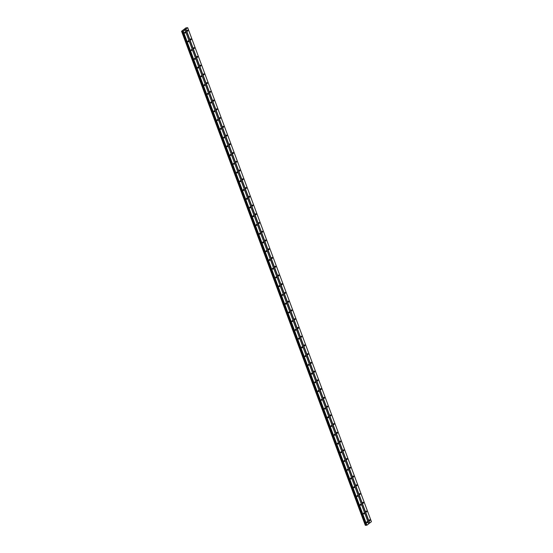 <?xml version="1.0" encoding="UTF-8"?>
<svg xmlns="http://www.w3.org/2000/svg" width="553" height="553" viewBox="0 0 553 553"><rect width="100%" height="100%" fill="white"/><g stroke="black" fill="none" stroke-linecap="round" stroke-linejoin="round"><path stroke-width="0.83" d="M185.324 32.364A0.553 0.366 -94.1 0 1 184.695 32.862A0.553 0.366 -94.1 0 1 185.324 32.364M188.58 41.109A0.553 0.366 -94.1 0 1 187.944 41.599A0.553 0.366 -94.1 0 1 188.58 41.109M191.829 49.853A0.553 0.366 -94.1 0 1 191.2 50.344A0.553 0.366 -94.1 0 1 191.829 49.853M195.085 58.597A0.553 0.366 -94.1 0 1 194.449 59.088A0.553 0.366 -94.1 0 1 195.085 58.597M198.333 67.342A0.553 0.366 -94.1 0 1 197.698 67.832A0.553 0.366 -94.1 0 1 198.333 67.342M201.582 76.086A0.553 0.366 -94.1 0 1 200.953 76.577A0.553 0.366 -94.1 0 1 201.582 76.086M204.838 84.83A0.553 0.366 -94.1 0 1 204.202 85.321A0.553 0.366 -94.1 0 1 204.838 84.83M208.087 93.568A0.553 0.366 -94.1 0 1 207.458 94.065A0.553 0.366 -94.1 0 1 208.087 93.568M211.343 102.312A0.553 0.366 -94.1 0 1 210.707 102.803A0.553 0.366 -94.1 0 1 211.343 102.312M214.592 111.056A0.553 0.366 -94.1 0 1 213.956 111.547A0.553 0.366 -94.1 0 1 214.592 111.056M217.841 119.801A0.553 0.366 -94.1 0 1 217.211 120.291A0.553 0.366 -94.1 0 1 217.841 119.801M221.096 128.545A0.553 0.366 -94.1 0 1 220.46 129.036A0.553 0.366 -94.1 0 1 221.096 128.545M224.345 137.289A0.553 0.366 -94.1 0 1 223.716 137.78A0.553 0.366 -94.1 0 1 224.345 137.289M227.601 146.033A0.553 0.366 -94.1 0 1 226.965 146.524A0.553 0.366 -94.1 0 1 227.601 146.033M230.85 154.771A0.553 0.366 -94.1 0 1 230.214 155.262A0.553 0.366 -94.1 0 1 230.85 154.771M234.099 163.515A0.553 0.366 -94.1 0 1 233.47 164.006A0.553 0.366 -94.1 0 1 234.099 163.515M237.355 172.26A0.553 0.366 -94.1 0 1 236.719 172.75A0.553 0.366 -94.1 0 1 237.355 172.26M240.603 181.004A0.553 0.366 -94.1 0 1 239.974 181.495A0.553 0.366 -94.1 0 1 240.603 181.004M243.859 189.748A0.553 0.366 -94.1 0 1 243.223 190.239A0.553 0.366 -94.1 0 1 243.859 189.748M247.108 198.492A0.553 0.366 -94.1 0 1 246.472 198.983A0.553 0.366 -94.1 0 1 247.108 198.492M250.357 207.237A0.553 0.366 -94.1 0 1 249.728 207.728A0.553 0.366 -94.1 0 1 250.357 207.237M253.613 215.974A0.553 0.366 -94.1 0 1 252.977 216.465A0.553 0.366 -94.1 0 1 253.613 215.974M256.862 224.718A0.553 0.366 -94.1 0 1 256.233 225.209A0.553 0.366 -94.1 0 1 256.862 224.718M260.11 233.463A0.553 0.366 -94.1 0 1 259.481 233.954A0.553 0.366 -94.1 0 1 260.11 233.463M263.366 242.207A0.553 0.366 -94.1 0 1 262.73 242.698A0.553 0.366 -94.1 0 1 263.366 242.207M266.615 250.951A0.553 0.366 -94.1 0 1 265.986 251.442A0.553 0.366 -94.1 0 1 266.615 250.951M269.871 259.696A0.553 0.366 -94.1 0 1 269.235 260.187A0.553 0.366 -94.1 0 1 269.871 259.696M273.12 268.44A0.553 0.366 -94.1 0 1 272.491 268.931A0.553 0.366 -94.1 0 1 273.12 268.44M276.369 277.177A0.553 0.366 -94.1 0 1 275.74 277.668A0.553 0.366 -94.1 0 1 276.369 277.177M279.624 285.922A0.553 0.366 -94.1 0 1 278.989 286.413A0.553 0.366 -94.1 0 1 279.624 285.922M282.873 294.666A0.553 0.366 -94.1 0 1 282.244 295.157A0.553 0.366 -94.1 0 1 282.873 294.666M286.129 303.41A0.553 0.366 -94.1 0 1 285.493 303.901A0.553 0.366 -94.1 0 1 286.129 303.41M289.378 312.155A0.553 0.366 -94.1 0 1 288.749 312.645A0.553 0.366 -94.1 0 1 289.378 312.155M292.627 320.899A0.553 0.366 -94.1 0 1 291.998 321.39A0.553 0.366 -94.1 0 1 292.627 320.899M295.883 329.643A0.553 0.366 -94.1 0 1 295.247 330.134A0.553 0.366 -94.1 0 1 295.883 329.643M299.132 338.381A0.553 0.366 -94.1 0 1 298.502 338.871A0.553 0.366 -94.1 0 1 299.132 338.381M302.387 347.125A0.553 0.366 -94.1 0 1 301.751 347.616A0.553 0.366 -94.1 0 1 302.387 347.125M305.636 355.869A0.553 0.366 -94.1 0 1 305.007 356.36A0.553 0.366 -94.1 0 1 305.636 355.869M308.885 364.614A0.553 0.366 -94.1 0 1 308.256 365.104A0.553 0.366 -94.1 0 1 308.885 364.614M312.141 373.358A0.553 0.366 -94.1 0 1 311.505 373.849A0.553 0.366 -94.1 0 1 312.141 373.358M315.39 382.102A0.553 0.366 -94.1 0 1 314.761 382.593A0.553 0.366 -94.1 0 1 315.39 382.102M318.646 390.847A0.553 0.366 -94.1 0 1 318.01 391.337A0.553 0.366 -94.1 0 1 318.646 390.847M321.894 399.584A0.553 0.366 -94.1 0 1 321.265 400.075A0.553 0.366 -94.1 0 1 321.894 399.584M325.143 408.328A0.553 0.366 -94.1 0 1 324.514 408.819A0.553 0.366 -94.1 0 1 325.143 408.328M328.399 417.073A0.553 0.366 -94.1 0 1 327.763 417.563A0.553 0.366 -94.1 0 1 328.399 417.073M331.648 425.817A0.553 0.366 -94.1 0 1 331.019 426.308A0.553 0.366 -94.1 0 1 331.648 425.817M334.904 434.561A0.553 0.366 -94.1 0 1 334.268 435.052A0.553 0.366 -94.1 0 1 334.904 434.561M338.153 443.306A0.553 0.366 -94.1 0 1 337.517 443.796A0.553 0.366 -94.1 0 1 338.153 443.306M341.401 452.043A0.553 0.366 -94.1 0 1 340.772 452.541A0.553 0.366 -94.1 0 1 341.401 452.043M344.657 460.787A0.553 0.366 -94.1 0 1 344.021 461.278A0.553 0.366 -94.1 0 1 344.657 460.787M347.906 469.532A0.553 0.366 -94.1 0 1 347.277 470.022A0.553 0.366 -94.1 0 1 347.906 469.532M351.162 478.276A0.553 0.366 -94.1 0 1 350.526 478.767A0.553 0.366 -94.1 0 1 351.162 478.276M354.411 487.02A0.553 0.366 -94.1 0 1 353.775 487.511A0.553 0.366 -94.1 0 1 354.411 487.02M357.66 495.765A0.553 0.366 -94.1 0 1 357.031 496.255A0.553 0.366 -94.1 0 1 357.66 495.765M360.915 504.509A0.553 0.366 -94.1 0 1 360.28 505A0.553 0.366 -94.1 0 1 360.915 504.509M364.164 513.246A0.553 0.366 -94.1 0 1 363.535 513.744A0.553 0.366 -94.1 0 1 364.164 513.246M367.42 521.991A0.553 0.366 -94.1 0 1 366.784 522.481A0.553 0.366 -94.1 0 1 367.42 521.991M187.854 30.401A0.553 0.366 -94.1 0 1 187.225 30.892A0.553 0.366 -94.1 0 1 187.854 30.401M191.11 39.145A0.553 0.366 -94.1 0 1 190.474 39.636A0.553 0.366 -94.1 0 1 191.11 39.145M194.359 47.89A0.553 0.366 -94.1 0 1 193.73 48.381A0.553 0.366 -94.1 0 1 194.359 47.89M197.615 56.634A0.553 0.366 -94.1 0 1 196.979 57.125A0.553 0.366 -94.1 0 1 197.615 56.634M200.863 65.378A0.553 0.366 -94.1 0 1 200.227 65.869A0.553 0.366 -94.1 0 1 200.863 65.378M204.112 74.116A0.553 0.366 -94.1 0 1 203.483 74.614A0.553 0.366 -94.1 0 1 204.112 74.116M207.368 82.86A0.553 0.366 -94.1 0 1 206.732 83.351A0.553 0.366 -94.1 0 1 207.368 82.86M210.617 91.604A0.553 0.366 -94.1 0 1 209.988 92.095A0.553 0.366 -94.1 0 1 210.617 91.604M213.873 100.349A0.553 0.366 -94.1 0 1 213.237 100.84A0.553 0.366 -94.1 0 1 213.873 100.349M217.122 109.093A0.553 0.366 -94.1 0 1 216.486 109.584A0.553 0.366 -94.1 0 1 217.122 109.093M220.371 117.837A0.553 0.366 -94.1 0 1 219.741 118.328A0.553 0.366 -94.1 0 1 220.371 117.837M223.626 126.582A0.553 0.366 -94.1 0 1 222.99 127.072A0.553 0.366 -94.1 0 1 223.626 126.582M226.875 135.319A0.553 0.366 -94.1 0 1 226.246 135.817A0.553 0.366 -94.1 0 1 226.875 135.319M230.131 144.063A0.553 0.366 -94.1 0 1 229.495 144.554A0.553 0.366 -94.1 0 1 230.131 144.063M233.38 152.808A0.553 0.366 -94.1 0 1 232.744 153.299A0.553 0.366 -94.1 0 1 233.38 152.808M236.629 161.552A0.553 0.366 -94.1 0 1 236 162.043A0.553 0.366 -94.1 0 1 236.629 161.552M239.884 170.296A0.553 0.366 -94.1 0 1 239.249 170.787A0.553 0.366 -94.1 0 1 239.884 170.296M243.133 179.041A0.553 0.366 -94.1 0 1 242.504 179.531A0.553 0.366 -94.1 0 1 243.133 179.041M246.382 187.785A0.553 0.366 -94.1 0 1 245.753 188.276A0.553 0.366 -94.1 0 1 246.382 187.785M249.638 196.522A0.553 0.366 -94.1 0 1 249.002 197.013A0.553 0.366 -94.1 0 1 249.638 196.522M252.887 205.267A0.553 0.366 -94.1 0 1 252.258 205.757A0.553 0.366 -94.1 0 1 252.887 205.267M256.143 214.011A0.553 0.366 -94.1 0 1 255.507 214.502A0.553 0.366 -94.1 0 1 256.143 214.011M259.392 222.755A0.553 0.366 -94.1 0 1 258.763 223.246A0.553 0.366 -94.1 0 1 259.392 222.755M262.64 231.5A0.553 0.366 -94.1 0 1 262.011 231.99A0.553 0.366 -94.1 0 1 262.64 231.5M265.896 240.244A0.553 0.366 -94.1 0 1 265.26 240.735A0.553 0.366 -94.1 0 1 265.896 240.244M269.145 248.988A0.553 0.366 -94.1 0 1 268.516 249.479A0.553 0.366 -94.1 0 1 269.145 248.988M272.401 257.726A0.553 0.366 -94.1 0 1 271.765 258.216A0.553 0.366 -94.1 0 1 272.401 257.726M275.65 266.47A0.553 0.366 -94.1 0 1 275.021 266.961A0.553 0.366 -94.1 0 1 275.65 266.47M278.899 275.214A0.553 0.366 -94.1 0 1 278.27 275.705A0.553 0.366 -94.1 0 1 278.899 275.214M282.154 283.959A0.553 0.366 -94.1 0 1 281.518 284.449A0.553 0.366 -94.1 0 1 282.154 283.959M285.403 292.703A0.553 0.366 -94.1 0 1 284.774 293.194A0.553 0.366 -94.1 0 1 285.403 292.703M288.659 301.447A0.553 0.366 -94.1 0 1 288.023 301.938A0.553 0.366 -94.1 0 1 288.659 301.447M291.908 310.192A0.553 0.366 -94.1 0 1 291.279 310.682A0.553 0.366 -94.1 0 1 291.908 310.192M295.157 318.929A0.553 0.366 -94.1 0 1 294.528 319.42A0.553 0.366 -94.1 0 1 295.157 318.929M298.413 327.673A0.553 0.366 -94.1 0 1 297.777 328.164A0.553 0.366 -94.1 0 1 298.413 327.673M301.661 336.418A0.553 0.366 -94.1 0 1 301.032 336.908A0.553 0.366 -94.1 0 1 301.661 336.418M304.917 345.162A0.553 0.366 -94.1 0 1 304.281 345.653A0.553 0.366 -94.1 0 1 304.917 345.162M308.166 353.906A0.553 0.366 -94.1 0 1 307.537 354.397A0.553 0.366 -94.1 0 1 308.166 353.906M311.415 362.65A0.553 0.366 -94.1 0 1 310.786 363.141A0.553 0.366 -94.1 0 1 311.415 362.65M314.671 371.395A0.553 0.366 -94.1 0 1 314.035 371.886A0.553 0.366 -94.1 0 1 314.671 371.395M317.92 380.132A0.553 0.366 -94.1 0 1 317.291 380.623A0.553 0.366 -94.1 0 1 317.92 380.132M321.175 388.877A0.553 0.366 -94.1 0 1 320.54 389.367A0.553 0.366 -94.1 0 1 321.175 388.877M324.424 397.621A0.553 0.366 -94.1 0 1 323.788 398.112A0.553 0.366 -94.1 0 1 324.424 397.621M327.673 406.365A0.553 0.366 -94.1 0 1 327.044 406.856A0.553 0.366 -94.1 0 1 327.673 406.365M330.929 415.109A0.553 0.366 -94.1 0 1 330.293 415.6A0.553 0.366 -94.1 0 1 330.929 415.109M334.178 423.854A0.553 0.366 -94.1 0 1 333.549 424.345A0.553 0.366 -94.1 0 1 334.178 423.854M337.434 432.598A0.553 0.366 -94.1 0 1 336.798 433.089A0.553 0.366 -94.1 0 1 337.434 432.598M340.683 441.335A0.553 0.366 -94.1 0 1 340.047 441.826A0.553 0.366 -94.1 0 1 340.683 441.335M343.931 450.08A0.553 0.366 -94.1 0 1 343.302 450.571A0.553 0.366 -94.1 0 1 343.931 450.08M347.187 458.824A0.553 0.366 -94.1 0 1 346.551 459.315A0.553 0.366 -94.1 0 1 347.187 458.824M350.436 467.568A0.553 0.366 -94.1 0 1 349.807 468.059A0.553 0.366 -94.1 0 1 350.436 467.568M353.692 476.313A0.553 0.366 -94.1 0 1 353.056 476.804A0.553 0.366 -94.1 0 1 353.692 476.313M356.941 485.057A0.553 0.366 -94.1 0 1 356.305 485.548A0.553 0.366 -94.1 0 1 356.941 485.057M360.19 493.794A0.553 0.366 -94.1 0 1 359.561 494.292A0.553 0.366 -94.1 0 1 360.19 493.794M363.445 502.539A0.553 0.366 -94.1 0 1 362.809 503.03A0.553 0.366 -94.1 0 1 363.445 502.539M366.694 511.283A0.553 0.366 -94.1 0 1 366.065 511.774A0.553 0.366 -94.1 0 1 366.694 511.283M369.95 520.027A0.553 0.366 -94.1 0 1 369.314 520.518A0.553 0.366 -94.1 0 1 369.95 520.027M368.671 523.774L371.429 521.693L187.709 27.698L183.216 31.189L181.571 31.265L185.946 27.871L187.709 27.698M365.381 525.35L181.667 31.355L365.353 525.343L366.929 525.191L368.685 523.822L184.972 29.827M365.333 525.288L181.578 31.279L365.312 525.281M365.291 525.267L181.571 31.265M184.737 29.53L184.253 29.668M181.64 31.348L365.353 525.343M369.508 523.124L185.794 29.122M366.929 525.191L183.216 31.189M366.77 525.246L183.05 31.251M365.872 525.232L182.158 31.238M365.823 525.246L182.11 31.251M369.674 523.062L185.953 29.06M366.563 525.267L182.843 31.265M366.528 525.253L182.808 31.258M366.459 525.108L182.746 31.113M366.39 525.087L182.67 31.092M366.286 525.094L182.566 31.099M366.148 525.129L182.428 31.134M365.63 525.315L181.909 31.321M365.554 525.336L181.84 31.341"/></g></svg>
